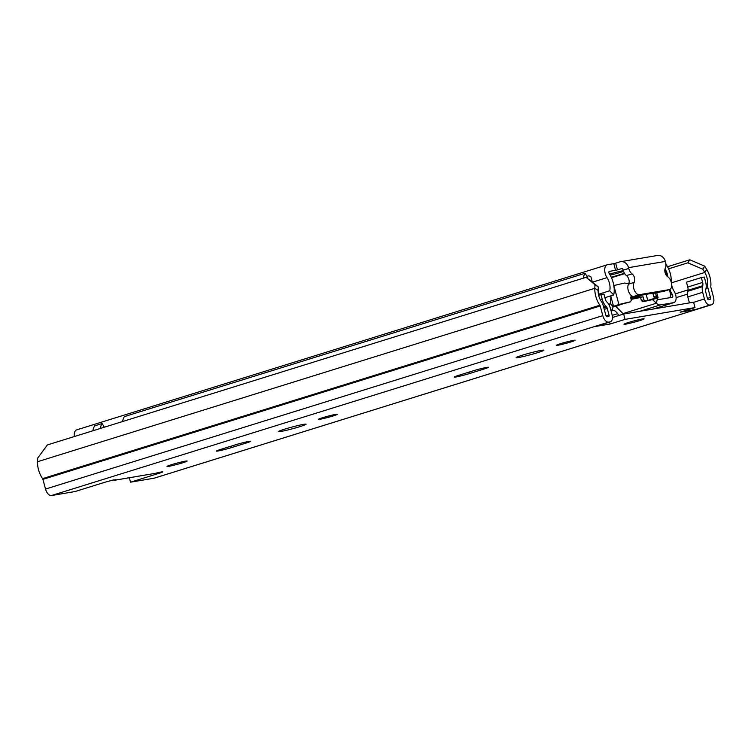 <?xml version="1.0" encoding="UTF-8"?>
<svg xmlns="http://www.w3.org/2000/svg" width="751" height="751" viewBox="0 0 751 751"><rect width="100%" height="100%" fill="white"/><g stroke="black" fill="none" stroke-linecap="round" stroke-linejoin="round"><path stroke-width="1.13" d="M168.712 466.352A10.43 0.638 165 0 0 180.09 463.574A10.43 0.638 165 0 0 187.14 461.048A10.43 0.638 165 0 0 185.431 461.152A10.43 0.638 165 0 0 174.054 463.921A10.43 0.638 165 0 0 167.004 466.446A10.43 0.638 165 0 0 168.712 466.352M218.128 450.975A10.195 0.629 -15 0 1 216.448 451.069A10.195 0.629 -15 0 1 220.803 449.361L235.288 444.855A10.195 0.629 -15 0 1 245.342 442.132A10.195 0.629 -15 0 1 250.637 441.288A10.195 0.629 -15 0 1 246.281 442.996L231.796 447.502A10.195 0.629 -15 0 1 218.128 450.975M303.761 424.324A14.363 0.882 -15 0 1 306.117 424.193A14.363 0.882 -15 0 1 296.401 427.676A14.363 0.882 -15 0 1 280.724 431.496A14.363 0.882 -15 0 1 278.368 431.628A14.363 0.882 -15 0 1 288.084 428.145A14.363 0.882 -15 0 1 303.761 424.324M335.706 414.383A9.735 0.601 -15 0 1 337.312 414.299A9.735 0.601 -15 0 1 330.722 416.655A9.735 0.601 -15 0 1 320.104 419.246A9.735 0.601 -15 0 1 318.508 419.33A9.735 0.601 -15 0 1 325.089 416.974A9.735 0.601 -15 0 1 335.706 414.383M455.895 376.993A10.195 0.629 -15 0 1 454.224 377.086A10.195 0.629 -15 0 1 458.57 375.378L473.064 370.863A10.195 0.629 -15 0 1 483.118 368.15A10.195 0.629 -15 0 1 488.403 367.295A10.195 0.629 -15 0 1 484.048 369.013L469.563 373.519A10.195 0.629 -15 0 1 455.895 376.993M541.527 350.341A14.363 0.882 -15 0 1 543.884 350.21A14.363 0.882 -15 0 1 534.168 353.693A14.363 0.882 -15 0 1 518.49 357.514A14.363 0.882 -15 0 1 516.134 357.645A14.363 0.882 -15 0 1 525.85 354.162A14.363 0.882 -15 0 1 541.527 350.341M573.482 340.4A9.735 0.601 -15 0 1 575.078 340.306A9.735 0.601 -15 0 1 568.488 342.672A9.735 0.601 -15 0 1 557.871 345.253A9.735 0.601 -15 0 1 556.275 345.347A9.735 0.601 -15 0 1 562.865 342.991A9.735 0.601 -15 0 1 573.482 340.4M642.396 318.959A10.43 0.638 -15 0 1 644.105 318.856A10.43 0.638 -15 0 1 637.055 321.39A10.43 0.638 -15 0 1 625.677 324.16A10.43 0.638 -15 0 1 623.968 324.254A10.43 0.638 -15 0 1 631.018 321.728A10.43 0.638 -15 0 1 642.396 318.959M689.409 302.906L687.803 296.917A7.876 4.281 -107.3 0 1 687.616 291.332L687.878 290.327L702.739 285.699A4.637 2.516 72.7 0 0 702.626 282.414L701.331 277.57L704.325 277.063L705.621 281.907A10.195 5.539 72.7 0 1 705.874 289.135L705.611 290.149A2.319 1.258 72.7 0 0 705.668 291.782L707.451 298.457A1.389 0.751 72.7 0 0 708.559 299.668L709.93 299.442A1.849 1.004 72.7 0 0 710.005 299.424A1.849 1.004 72.7 0 0 710.455 297.48L707.855 287.793A6.947 3.774 -107.3 0 1 707.498 283.84A11.124 6.046 72.7 0 0 704.795 272.453L702.805 269.205L687.878 262.841L689.803 259.799L704.738 266.164L702.805 269.205M702.739 285.699L702.476 286.713A7.876 4.281 72.7 0 0 702.664 292.289L704.457 298.964A6.947 3.774 72.7 0 0 709.995 305.028L711.366 304.803A7.416 4.027 72.7 0 0 711.657 304.728A7.416 4.027 72.7 0 0 713.45 296.974L710.85 287.286A1.389 0.751 -107.3 0 1 710.784 286.497A16.682 9.059 72.7 0 0 706.719 269.412L704.738 266.164M595.75 326.366A6.947 3.774 -107.3 0 1 595.496 326.46A6.947 3.774 -107.3 0 1 595.224 326.525L610.216 324L625.076 319.372L695.013 307.563L680.153 312.181L695.135 309.656A6.947 3.774 -107.3 0 1 692.234 308.426M115.504 479.72L115.588 480.049A8.111 0.498 -15 0 0 116.02 479.758A8.111 0.498 -15 0 0 111.805 480.433A8.111 0.498 -15 0 0 103.807 482.593L75.016 491.558L51.443 495.538A7.416 4.027 72.7 0 1 45.529 489.061L42.929 479.373A1.389 0.751 -107.3 0 0 42.591 478.631A16.682 9.059 72.7 0 1 37.55 461.715L37.691 458.101L47.388 444.93L586.09 277.307L598.284 286.854L594.961 284.695L594.82 288.309A16.682 9.059 72.7 0 0 599.861 305.225A1.389 0.751 -107.3 0 1 600.209 305.967L602.8 315.664A7.416 4.027 72.7 0 0 608.714 322.132L610.084 321.907A6.947 3.774 72.7 0 0 610.356 321.841A6.947 3.774 72.7 0 0 612.037 314.566L610.253 307.901A7.876 4.281 72.7 0 0 607.568 302.737L606.799 301.902A4.637 2.516 72.7 0 1 605.222 298.86L603.926 294.017L598.641 295.227M113.082 479.861L115.091 480.18L155.382 473.327A8.111 0.498 -15 0 1 162.779 471.863A8.111 0.498 -15 0 1 159.315 473.224L130.524 482.18L154.096 478.199A7.416 4.027 72.7 0 0 154.387 478.134A7.416 4.027 72.7 0 0 154.659 478.03M598.284 286.854L598.143 290.468A11.124 6.046 72.7 0 0 601.504 301.742A6.947 3.774 -107.3 0 1 603.203 305.46L605.804 315.157A1.849 1.004 72.7 0 0 607.277 316.772L608.648 316.537A1.389 0.751 72.7 0 0 608.704 316.528A1.389 0.751 72.7 0 0 609.042 315.073L606.141 315.974M625.076 319.372L623.64 314.012L612.44 317.495M623.64 314.012L693.577 302.202L695.013 307.563M604.245 309.337L607.249 308.408L609.042 315.073M129.341 477.767L130.524 482.18M667.508 266.736L689.803 259.799M668.587 268.839L687.878 262.841M594.961 284.695L586.09 277.307M610.216 324L609.69 322.048M607.249 308.408A2.319 1.258 72.7 0 0 606.461 306.887L603.804 307.713M600.922 294.523L602.227 299.367A10.195 5.539 72.7 0 0 605.7 306.051L606.461 306.887M701.331 277.57L686.47 282.188L687.766 287.042A4.637 2.516 -107.3 0 1 687.878 290.327M100.315 428.464A16.222 8.805 -107.3 0 1 102.183 423.526L94.748 425.845A16.222 8.805 72.7 0 0 92.88 430.774M104.276 427.235L102.183 423.526M652.459 299.611L656.421 303.197A9.265 5.032 72.7 0 0 660.364 304.906L673.6 302.672A7.416 4.027 72.7 0 0 673.882 302.606A7.416 4.027 72.7 0 0 674.21 291.416A11.584 6.29 -107.3 0 1 671.676 284.995M671.291 282.376A11.584 6.29 -107.3 0 1 671.244 280.836A16.222 8.805 72.7 0 0 665.93 264.333M667.817 276.79A10.655 5.792 72.7 0 0 665.442 269.543M656.872 298.391L657.35 298.87A3.708 2.018 72.7 0 0 658.927 299.546L672.164 297.312A1.849 1.004 72.7 0 0 672.229 297.293A1.849 1.004 72.7 0 0 672.314 294.495A17.142 9.312 -107.3 0 1 669.854 289.454M653.314 300.081L653.464 299.367M623.48 314.059A9.265 5.032 -107.3 0 1 622.992 313.608L615.623 306.239M611.333 311.937A9.265 5.032 72.7 0 0 611.877 310.726L613.126 306.868L612.872 303.883M613.126 306.868L610.056 303.207L609.333 305.422M122.601 421.527A16.222 8.805 72.7 0 1 124.469 416.589L585.151 273.251A16.222 8.805 72.7 0 0 583.283 278.18M587.498 278.227A10.655 5.792 72.7 0 1 587.751 277.842L585.151 273.251M669.291 289.651A20.07 10.899 -107.3 0 1 669.995 291.951A20.07 10.899 -107.3 0 1 670.493 294.092A4.609 2.506 -107.3 0 1 669.423 297.781M654.374 298.128A60.24 3.708 -15 0 1 654.938 298.25L647.766 300.428A86.309 5.304 -15 0 1 645.287 300.954L642.809 301.724A89.266 5.492 165 0 0 651.568 299.818L658.083 297.884A63.206 3.886 165 0 0 658.092 297.725A63.206 3.886 165 0 0 656.965 297.321L654.374 298.128L652.91 293.641A60.24 3.708 165 0 0 648.385 293.951M611.999 310.351L612.328 310.294A9.265 5.032 -107.3 0 1 617.622 313.674A21.319 11.575 -107.3 0 1 618.768 315.523M654.975 292.834A63.206 3.886 -15 0 1 655.473 292.843L652.91 293.641M618.843 305.422L616.336 306.201L618.843 305.422A86.309 5.304 -15 0 1 617.923 305.469L624.344 303.413A60.24 3.708 -15 0 1 627.902 302.597L630.493 301.799L631.338 300.184L630.493 297.058A63.206 3.886 -15 0 1 633.309 296.448M638.838 295.565A60.24 3.708 165 0 0 630.558 297.274M642.809 301.724L641.392 300.607L643.86 299.846L643.025 296.72A86.309 5.304 -15 0 1 631.037 299.086M643.025 296.72L640.556 297.48A89.266 5.492 -15 0 1 631.112 299.367M643.86 299.846L645.287 300.954M639.861 295.772L640.143 296.842A86.309 5.304 -15 0 1 630.915 298.635M629.066 282.996A63.206 3.886 165 0 0 626.86 283.484L624.597 283.043A63.206 3.886 165 0 0 613.83 285.558L618.899 304.493A63.206 3.886 165 0 1 630.493 301.799L627.902 302.597M618.899 304.493L613.651 306.22A89.266 5.492 165 0 0 616.336 306.201M653.745 296.767L656.308 295.969L655.473 292.843M656.308 295.969L656.965 297.321M641.392 300.607L640.556 297.48M586.888 276.312L588.371 275.842A9.341 5.079 -107.3 0 1 590.943 276.922L592.267 281.841M587.169 276.819A12.044 6.543 -107.3 0 1 588.371 275.842M610.882 296.467L610.525 303.77M605.691 297.443A4.168 2.262 -107.3 0 1 605.222 298.851M632.99 296.758L647.672 294.073M637.984 296.091L638.125 296.598L630.709 297.847M640.143 296.842L638.125 296.598M623.537 271.346A10.43 0.638 -15 0 1 610.197 275.129M664.269 291.191A6.947 3.774 72.7 0 1 664.015 291.294A6.947 3.774 72.7 0 1 663.743 291.36L633.769 296.42A6.947 3.774 72.7 0 1 628.784 291.97A6.947 3.774 72.7 0 1 628.615 284.122A5.097 2.769 -107.3 0 0 626.475 275.589A6.947 3.774 72.7 0 1 623.17 270.191L628.737 268.454L628.521 267.656A8.111 6.787 80.4 0 0 620.673 261.677A8.111 6.787 80.4 0 0 619.932 261.855L615.651 263.188L617.453 269.891L609.343 271.421A1.389 0.751 72.7 0 0 609.286 271.43A1.389 0.751 72.7 0 0 609.249 273.571A17.986 9.772 -107.3 0 1 613.661 294.965L609.718 290.759L598.434 294.27M615.585 270.36L613.792 263.657L607.54 264.718A8.345 4.534 72.7 0 0 607.221 264.793A8.345 4.534 72.7 0 0 607.015 277.635A11.03 5.989 -107.3 0 1 609.718 290.759M613.792 263.657L615.651 263.188M623.17 270.191L622.955 269.384A1.155 0.967 80.4 0 0 621.725 268.558L617.453 269.891M609.615 274.143A10.43 0.638 -15 0 1 623.302 270.67M77.024 429.797A8.345 4.534 72.7 0 0 76.696 429.872A8.345 4.534 72.7 0 0 74.283 436.566M604.902 297.687L613.661 294.965M666.944 276.077A11.03 5.989 -107.3 0 1 665.452 267.947M628.521 267.656L665.339 261.432A8.111 6.787 -99.6 0 0 657.491 255.462L620.673 261.677M628.737 268.454A6.947 3.774 72.7 0 0 632.042 273.862A5.097 2.769 -107.3 0 1 634.191 282.385A6.947 3.774 72.7 0 0 634.351 290.233A6.947 3.774 72.7 0 0 639.345 294.683L669.319 289.623A6.947 3.774 72.7 0 0 669.582 289.557A6.947 3.774 72.7 0 0 671.563 283.709A6.947 3.774 72.7 0 0 667.723 276.725A5.097 2.769 -107.3 0 1 665.302 268.238A6.947 3.774 72.7 0 0 665.555 262.24L665.339 261.432M702.664 292.289L687.803 296.917M704.457 298.964L693.614 302.334M709.995 305.028L695.135 309.656M595.224 326.525L610.084 321.907M51.443 495.538L608.714 322.132M115.588 480.049L155.382 473.327M154.096 478.199L711.366 304.803M159.099 472.417L159.315 473.224M598.143 290.468L594.82 288.309L37.55 461.715M671.403 282.845L704.795 272.453L706.719 269.412M42.591 478.631L599.861 305.225M42.929 479.373L600.209 305.967M45.529 489.061L602.8 315.664M675.365 293.848L687.963 289.924M706.09 284.282L707.498 283.84M676.107 297.668L687.362 294.167M706.053 288.356L707.855 287.793M707.442 298.419L710.455 297.48M484.048 369.013L483.775 367.99M469.563 373.519L469.178 372.074M246.281 442.996L246.009 441.982M231.796 447.502L231.411 446.056M603.541 306.718L605.7 306.051M602.227 299.367L600.396 299.94M702.476 286.713L687.616 291.332M702.626 282.414L687.766 287.042M653.229 309.018L673.6 302.672M639.993 311.252L660.364 304.906M670.559 295.04L672.314 294.495M657.35 298.87L656.421 303.197L622.992 313.608M610.601 309.205L611.877 310.726M646.151 294.43L647.766 300.428M617.622 313.674L612.225 315.354M638.735 297.02L638.463 296.007M624.682 273.646L611.474 277.692M611.295 277.297L624.447 273.27L611.295 277.297M592.595 282.123L607.015 277.635M663.743 291.36L669.319 289.623M633.769 296.42L639.345 294.683M628.615 284.122L634.191 282.385M626.475 275.589L632.042 273.862M154.387 478.134L711.657 304.728M610.356 321.841L595.496 326.46M653.37 308.99L673.882 302.606M658.092 297.725L656.703 292.543M613.492 306.192L610.732 295.875M76.696 429.872L607.221 264.793M664.015 291.294L669.582 289.557"/></g></svg>

